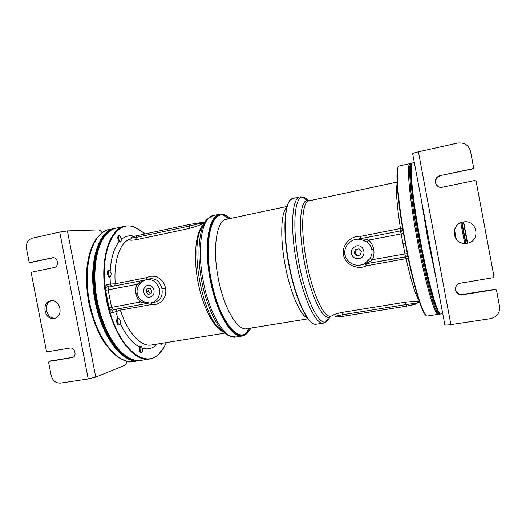 <?xml version="1.0" encoding="UTF-8"?>
<svg xmlns="http://www.w3.org/2000/svg" width="526" height="526" viewBox="0 0 526 526"><rect width="100%" height="100%" fill="white"/><g stroke="black" fill="none" stroke-linecap="round" stroke-linejoin="round"><path stroke-width="0.79" d="M249.561 330.427L245.727 334.667L242.46 335.989C232.025 338.645 216.39 313.154 210.216 279.806C203.483 245.944 208.796 215.423 219.684 214.161L223.208 214.207L228.31 216.778M250.876 328.092C249.508 330.88 247.897 332.919 246.03 334.194C235.885 342.663 217.652 316.869 210.814 279.687C203.279 241.993 210.926 210.176 223.662 214.542L223.208 214.207M230.381 218.481C228.1 216.377 225.864 215.062 223.662 214.542M117.988 318.171L115.694 311.727L120.362 310.143L152.093 304.429C160.976 305.626 167.498 296.579 165.473 288.07C164.204 279.438 154.749 273.283 146.925 277.629L146.583 279.549M131.119 238.824L130.645 238.995C128.462 240.283 130.185 240.553 135.82 239.79L189.176 228.481C195.692 226.634 200.288 225.01 202.964 223.603L200.998 223.129L204.535 222.748M131.112 238.745C120.691 240.961 113.399 259.772 115.253 283.744L110.342 284.047L110.059 277.149M144.716 234.017C141.652 231.098 138.522 228.968 135.327 227.626C117.291 218.678 100.525 245.833 104.996 286.604L106.653 284.691C107.087 286.236 108.021 286.966 109.454 286.874L109.454 286.874M104.996 286.604L105.575 290.352L108.152 289.839L111.545 307.394L112.202 308.834L113.826 309.617L148.595 303.121L113.669 309.65C112.419 310.149 111.887 311.149 112.058 312.641L109.822 311.57C120.678 350.224 145.551 368.47 158.937 353.913C161.85 351.098 164.283 347.331 166.249 342.61M160.128 343.596L161.245 344.523L162.047 343.287M120.132 350.888C109.355 339.651 101.656 323.036 97.027 301.03C93.003 278.175 94.075 259.325 100.229 244.465M163.934 347.357L158.727 354.274C155.972 356.911 152.902 358.495 149.516 359.048L141.08 360.349C137.306 360.935 133.354 360.146 129.218 357.989C116.003 351.355 102.432 328.046 97.336 300.99C91.833 273.369 95.982 245.741 106.147 234.557C109.224 231.052 112.623 228.889 116.351 228.074L124.688 226.239C128.048 225.529 131.48 225.904 134.998 227.363L142.349 231.933M149.516 359.048C134.11 362.532 113.031 335.647 106.324 299.314L104.516 287.189C100.9 254.696 110.723 228.573 124.688 226.239M105.575 290.352L106.883 299.202L109.822 311.57M109.671 311.044L105.049 287.15M143.789 280.562L139.16 282.725L137.102 284.316L108.152 289.839L108.218 288.248L109.474 286.867L144.696 280.128L109.474 286.867M147.083 279.398L146.925 277.629L115.253 283.744L114.576 285.894M151.015 303.009L153.434 302.68C160.174 301.056 163.014 296.414 161.955 288.761C159.858 280.713 155.15 277.518 147.819 279.175L146.412 279.595M151.284 302.969L152.093 304.429L151.718 302.91M141.553 300.458C139.199 298.439 137.759 296.105 137.253 293.442C136.734 290.779 137.201 288.09 138.64 285.368L141.284 282.469L144.828 280.075C151.797 278.372 156.643 281.259 159.371 288.728C160.305 296.631 157.287 301.424 150.318 303.101L145.091 302.2L141.553 300.458L140.508 301.963L143.006 302.693L147.609 302.996M137.253 293.442L135.905 293.692C136.648 297.111 138.18 299.873 140.508 301.963L108.967 307.874M149.963 297.078L150.942 296.782C156.551 294.784 154.125 284.625 148.233 285.414L147.727 285.486C140.955 286.479 143.289 298.584 149.963 297.078M143.006 302.693L143.657 301.595M135.905 293.692C135.307 290.339 135.708 287.216 137.102 284.316L138.64 285.368M139.16 282.725L140.172 283.547M189.176 228.481L189.406 226.088L200.998 223.129L200.123 222.768L204.239 222.61M189.669 224.411L136.629 235.753L189.715 224.398L199.788 222.794M135.82 239.79L136.569 235.76L133.985 236.378L132.217 237.042L131.5 237.976L136.155 237.43L189.406 226.088L189.715 224.398L199.88 222.781M305.54 199.328C303.502 197.342 301.622 196.527 299.879 196.875L292.18 198.604C284.579 200.768 282.6 231.17 289.221 265.065C295.415 298.4 307.94 324.956 315.679 324.292L323.483 323.128C325.232 322.826 326.699 321.379 327.876 318.789M291.858 199.13C284.296 201.307 282.324 231.486 288.892 265.117C294.133 293.127 304.074 317.362 311.609 322.471M402.541 228.133L360.889 236.299C350.743 235.188 341.275 245.688 343.504 254.847C344.773 264.177 357.424 270.476 366.471 265.801L365.708 263.802M419.432 301.773L419.189 301.746C417.578 301.26 412.969 301.405 405.349 302.18L341.709 312.49C334.904 314.055 332.037 315.1 333.129 315.626L330.348 316.152C323.7 317.783 312.299 292.844 306.388 260.988C300.392 229.145 302.016 201.774 308.801 200.899L397.058 182.108M418.946 300.307C415.448 295.06 411.168 281.173 406.111 258.66L408.235 258.417M426.192 315.561C422.628 314.219 414.942 290.569 408.097 257.76L402.719 229.218C396.998 195.278 395.48 169.372 398.379 166.821M410.471 163.665L409.274 164.395C406.776 168.465 410.168 202.628 417.499 241.263C424.581 279.181 433.483 310.984 437.224 313.877L438.605 314.134M410.017 163.606L399.273 165.966C395.085 165.434 397.59 201.142 405.651 243.472L408.367 257.161C415.757 292.785 424.041 317.342 427.329 316.034L438.197 314.351M402.824 229.836L407.972 257.155M407.032 253.565L404.954 253.926L405.322 256.859L406.138 256.82L364.866 263.947L370.304 261.383L372.369 259.699L369.936 258.68L364.15 264.105L364.866 263.993L366.471 265.801L406.111 258.66L405.585 256.826M359.343 265.288L364.235 264.151M360.862 238.587L360.889 236.299L360.067 238.64L352.67 240.237M365.485 262.882C357.89 268.648 345.963 263.381 344.911 253.926C343.498 244.518 353.689 236.43 362.526 240.119L359.376 238.87L360.606 238.64M402.706 229.119L400.437 230.947M362.526 240.119L366.78 241.96L368.667 240.112L366.122 239.264L359.436 238.771M360.139 238.725L400.431 230.947L401.18 233.906L403.258 233.537M403.034 243.919L401.18 233.906L368.667 240.112C371.205 242.44 372.881 245.51 373.697 249.324C374.341 253.052 373.901 256.51 372.369 259.699L404.954 253.926L403.034 243.919L405.224 243.545M366.78 241.96C369.607 244.136 371.303 246.707 371.862 249.666C372.421 252.631 371.777 255.629 369.936 258.68M356.523 245.938L353.071 247.825C350.967 250.402 350.77 253.124 352.486 255.991C354.123 258.141 356.273 259.035 358.936 258.667C367.128 257.49 364.597 244.084 356.523 245.938M366.122 239.264L364.248 240.75M370.304 261.383L368.022 260.718M341.709 312.49L342.544 314.765L335.213 316.211M416 303.844L406.572 306.152L406.046 304.541L342.544 314.765L343.195 316.31C335.805 317.303 336.252 316.869 335.41 316.35M418.808 301.832L417.164 303.042L406.046 304.541L405.349 302.18M419.189 301.746L416.237 303.798M250.212 328.198L245.885 333.359C235.865 341.709 217.895 316.251 211.15 279.608C203.733 242.466 211.255 211.071 223.826 215.377L229.724 218.625M246.858 328.737L246.832 328.743C237.601 331.11 223.76 308.078 218.237 278.215C212.215 247.891 216.738 220.44 226.377 219.335L287.045 206.442M286.815 207.244C280.93 212.149 279.871 238.015 285.263 265.702C290.339 292.903 300.431 315.745 307.552 318.177M141.757 360.244L139.633 360.639C132.539 361.283 125.208 357.792 117.646 350.165C107.883 339.086 99.611 320.709 95.587 300.399C92.99 284.776 92.793 270.417 94.996 257.319C98.454 240.961 105.923 230.664 114.898 228.33L117.015 227.929M140.357 360.527C133.275 361.165 125.957 357.673 118.403 350.04C108.652 338.954 100.381 320.571 96.363 300.254C93.766 284.625 93.562 270.259 95.752 257.168C99.197 240.796 106.653 230.506 115.615 228.172M411.865 163.132C411.023 163.829 410.536 166.328 410.405 170.634L411.897 191.497C413.574 205.725 416.066 221.847 419.36 239.863C423.805 263.375 428.946 285.375 433.148 299.248L436.021 307.657C437.698 311.622 439.059 313.779 440.098 314.127L439.151 314.272C438.099 313.93 436.725 311.773 435.041 307.809L432.148 299.406C427.927 285.546 422.772 263.552 418.334 240.053C415.04 222.044 412.555 205.929 410.891 191.707L409.432 170.845C409.576 166.538 410.076 164.033 410.931 163.336L412.266 163.165M139.364 360.678L139.055 360.731C123.248 364.268 101.814 337.567 95.14 301.398C87.671 264.696 98.007 230.848 114.32 228.455L114.629 228.389M414.337 162.587L412.614 162.968C409.07 162.278 412.279 198.085 420.379 240.724C428.197 282.633 437.842 315.824 440.854 314.009L442.754 313.72M439.769 313.384C436.587 314.009 427.197 281.397 419.63 240.855C411.799 199.597 408.564 164.46 411.832 163.941M460.783 222.807L464.662 243.347M461.664 222.465L465.622 243.453M467.601 243.176L463.676 221.979M461.992 222.36L465.97 243.321M467.285 243.242L463.373 222.025M88.23 378.944L59.721 232.058L32.277 238.193C27.832 239.744 25.905 243.229 26.491 248.64L29.055 261.79L29.864 262.52L52.968 257.694C58.077 257.299 59.247 266.748 54.191 267.524L31.849 272.146L31.271 273.178L46.426 351.046L47.353 351.795L69.833 348.061C74.666 346.989 77.256 355.76 72.627 357.516L49.076 361.454L48.635 362.407L51.186 375.505C52.666 380.725 55.763 383.257 60.47 383.099L88.23 378.944L95.758 377.089L124.445 365.465C125.701 364.893 126.542 363.466 126.97 361.184M53.461 257.714L31.448 262.362M50.575 360.967L73.022 357.312M51.541 300.688C42.718 303.009 46.242 319.565 55.243 318.118M50.746 300.793C40.929 302.24 44.5 320.597 54.171 318.408L54.658 318.302C64.119 316.323 60.155 298.538 50.752 300.793L50.746 300.793M59.721 232.058L67.413 230.921L98.231 229.921C99.618 229.941 100.939 230.934 102.189 232.906M473.545 167.426L470.54 151.35C468.64 145.005 464.28 142.257 457.462 143.105L418.42 151.836C414.58 152.744 412.667 153.395 412.686 153.802L444.818 324.68C444.97 325.167 446.995 325.14 450.887 324.614L490.344 318.703C496.991 317.046 500.055 312.937 499.536 306.362L496.544 290.365L495.67 289.491L462.591 294.744L459.737 294.547C453.78 293.035 454.313 283.895 460.421 283.166L493.026 277.748L493.947 276.492L476.148 181.345L474.833 180.503L442.412 187.217C436.041 188.834 432.49 179.504 438.276 176.368L440.236 175.592L472.631 168.734L473.545 167.426L473.012 168.833L440.236 175.592M456.081 286.236C454.905 289.951 456.16 292.614 459.869 294.225L462.709 294.415L495.643 289.182L496.518 290.05L499.536 306.362M476.122 181.24L493.934 276.242M438.211 186.585C434.581 183.252 434.673 179.899 438.493 176.539L440.446 175.769M470.54 151.35L473.617 167.636M463.222 222.051L463.202 222.057C450.032 224.05 452.413 244.518 465.661 243.341L467.18 243.17M467.081 243.282C481.375 241.23 477.181 218.836 463.11 222.071L463.09 222.077C449.862 224.083 452.255 244.629 465.556 243.453L467.081 243.282M121.158 241.099L120.303 242.098C119.231 242.085 118.429 241.02 117.896 238.903C117.614 237.002 117.909 235.872 118.784 235.51L119.994 236.069M121.407 238.62L121.065 241.217C120.079 241.796 119.277 240.987 118.652 238.784C118.409 236.759 118.817 235.832 119.862 236.003L121.407 238.62M110.927 276.071L109.941 277.176C108.816 277.176 107.988 276.111 107.462 273.987C107.166 271.916 107.514 270.68 108.514 270.279L109.862 270.923M111.21 273.408L110.795 276.242C109.737 276.886 108.895 276.084 108.257 273.849C108.008 271.62 108.481 270.607 109.671 270.811L111.21 273.408M120.099 324.042L119.08 325.127C118.028 325.121 117.259 324.121 116.779 322.136C116.476 319.926 116.857 318.605 117.923 318.177L119.238 318.855M120.447 321.156L119.961 324.207C118.948 324.825 118.153 324.082 117.568 321.971C117.324 319.611 117.817 318.532 119.054 318.743L120.447 321.156M142.329 351.861L141.402 352.821C140.481 352.801 139.811 351.887 139.377 350.066C139.081 347.864 139.436 346.555 140.442 346.134L141.593 346.759M142.71 348.909L142.23 351.973C141.336 352.505 140.633 351.815 140.12 349.889C139.877 347.581 140.33 346.509 141.468 346.68L142.71 348.909M400.154 212.55L401.049 218.724M410.293 267.826L411.68 273.796M151.948 290.694L149.936 288.149L146.991 288.702L146.064 291.792L148.076 294.336L151.021 293.791L151.948 290.694M148.076 294.336L151.047 293.692M146.064 291.792L148.424 291.279L150.423 293.804M149.331 288.261L148.424 291.279M361.349 251.625L358.988 248.857L355.445 249.521L354.261 252.947L356.615 255.708L360.159 255.051L361.349 251.625M356.615 255.708L360.198 254.939M354.261 252.947L355.28 252.677L357.621 255.419M356.437 249.337L355.28 252.677M161.397 343.393L160.89 344.464M242.46 335.989L235.911 337.028C225.24 339.717 209.394 314.344 203.24 281.108C196.52 247.351 202.076 216.876 213.201 215.555L219.684 214.161M235.911 337.028L230.118 336.193C219.743 333.234 206.974 309.413 201.616 280.575C196.191 251.75 199.492 224.924 208.099 218.428L213.201 215.555M222.669 331.104C202.628 320.788 188.032 242.723 202.997 225.864M119.33 308.584L120.362 310.143C127.509 332.826 141.073 347.081 151.442 344.997L224.872 333.155M203.555 224.609C195.856 231.315 193.035 255.557 197.875 281.279C202.655 307.02 214.049 328.599 223.649 332.07M202.964 223.603L204.298 223.155M157.254 344.063C153.079 348.436 148.174 349.829 142.539 348.245M139.548 347.035C132.453 343.36 126.049 335.555 120.322 323.621M110.184 271.192C111.019 257.819 114.024 247.97 119.205 241.651M121.499 239.31C125.398 236.062 129.659 235.056 134.288 236.299M112.794 286.236C111.519 286.151 110.703 285.421 110.342 284.047L106.653 284.691M112.058 312.641L115.694 311.727L116.634 309.091M108.218 288.248L105.134 287.551M165.473 288.07L161.955 288.761M112.202 308.834L109.599 310.642M106.883 299.202L109.875 298.61M308.571 200.958C306.349 198.341 304.278 197.079 302.365 197.178L299.879 196.875C292.015 197.421 289.879 228.415 296.749 263.657C303.186 298.334 316.073 325.357 323.483 323.128L325.693 321.945C327.514 321.347 328.987 319.42 330.111 316.179M309.17 200.82L307.21 200.459L302.365 197.178C294.428 197.033 292.081 226.976 298.755 262.415C305.336 297.867 318.342 324.95 325.693 321.945L329.026 317.139L330.722 316.087M308.801 200.899L307.21 200.459C299.984 200.485 298.038 228.468 304.238 261.389C310.353 294.323 322.274 319.716 329.026 317.139L330.348 316.152M400.542 230.973L400.457 228.659C396.854 205.041 395.743 190.037 397.137 183.659M405.217 255.656L407.821 256.708M343.504 254.847L345.01 254.571M400.792 232.176L402.85 230.309M360.271 238.751L359.376 238.87M361.96 238.765L360.481 239.231M371.862 249.666L373.697 249.324M365.024 263.888L364.15 264.105M366.602 263.296L365.057 263.427M406.545 306.145L343.195 316.31L406.572 306.152C416.191 304.252 416.092 304.133 417.164 303.042L419.432 301.786M139.055 360.731L133.847 361.533C117.857 365.097 96.251 338.507 89.598 302.43C82.141 265.834 92.675 232.019 109.178 229.586L114.32 228.455M421.109 198.591L427.829 239.337L436.304 279.411M456.246 239.028L454.517 229.888M31.586 262.349L29.969 262.507M53.159 257.694L52.298 257.773M95.758 377.089L67.413 230.921M72.877 357.397L71.72 357.785M49.22 361.415L50.772 360.908M418.42 151.836L450.887 324.614M462.709 294.415L462.591 294.744M246.03 334.194L245.727 334.667M135.327 227.626L134.998 227.363M158.937 353.913L158.727 354.274M131.461 238.107L131.138 238.817M437.704 313.226L437.224 313.877M409.964 164.829L409.274 164.395M407.058 256.392L406.138 256.82M400.556 230.921L360.119 238.732M405.322 256.859L364.866 263.947M308.058 318.848L246.832 328.743M249.1 328.375L245.885 333.359M228.619 218.855L223.826 215.377M133.847 361.533C130.652 362.703 125.392 361.283 118.054 357.259L112.071 352.282L104.207 342.511C97.244 331.327 92.103 318.02 88.769 302.575C86.639 290.622 85.994 279.181 86.849 268.247C88.342 255.498 91.412 245.813 96.041 239.198C101.334 232.9 105.713 229.698 109.178 229.586M31.481 262.362L29.936 262.513M49.174 361.421L50.621 360.948M121.065 241.217L120.783 241.809M119.862 236.003L119.343 235.576M110.795 276.242L110.499 276.854M109.671 270.811L109.158 270.364M119.961 324.207L119.645 324.812M119.054 318.743L118.56 318.283M142.23 351.973L141.895 352.558M141.468 346.68L140.988 346.233"/></g></svg>
